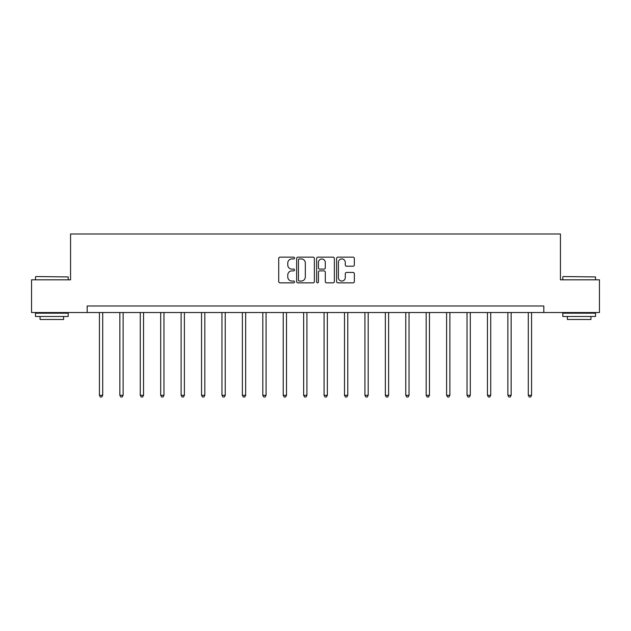 <?xml version="1.0" encoding="UTF-8"?>
<svg xmlns="http://www.w3.org/2000/svg" width="631" height="631" viewBox="0 0 631 631"><rect width="100%" height="100%" fill="white"/><g stroke="black" fill="none" stroke-linecap="round" stroke-linejoin="round"><path stroke-width="0.95" d="M294.551 258.047A0.899 0.899 0 0 0 293.652 257.148L279.998 257.148A1.286 1.286 0 0 0 278.721 258.426L278.721 281.56A1.286 1.286 0 0 0 279.998 282.846L293.652 282.846A0.899 0.899 0 0 0 294.551 281.947A0.899 0.899 0 0 0 293.652 281.047L291.885 281.047A4.109 4.109 0 0 1 287.775 276.93L287.775 275.006A4.109 4.109 0 0 1 291.885 270.896L293.652 270.896A0.899 0.899 0 0 0 294.551 269.997A0.899 0.899 0 0 0 293.652 269.098L291.885 269.098A4.109 4.109 0 0 1 287.775 264.981L287.775 263.056A4.109 4.109 0 0 1 291.885 258.947L293.652 258.947A0.899 0.899 0 0 0 294.551 258.047M353.052 266.203A1.286 1.286 0 0 0 354.338 264.917L354.338 258.426A1.286 1.286 0 0 0 353.052 257.148L337.893 257.148A1.286 1.286 0 0 0 336.607 258.426L336.607 281.56A1.286 1.286 0 0 0 337.893 282.846L353.052 282.846A1.286 1.286 0 0 0 354.338 281.56L354.338 273.72A1.286 1.286 0 0 0 353.052 272.434L346.561 272.434A1.286 1.286 0 0 0 345.283 273.72L345.283 277.608A3.439 3.439 0 0 1 341.844 281.047A3.439 3.439 0 0 1 338.405 277.608L338.405 262.378A3.439 3.439 0 0 1 341.844 258.947A3.439 3.439 0 0 1 345.283 262.378L345.283 264.917A1.286 1.286 0 0 0 346.561 266.203L353.052 266.203M87.188 312.542L31.55 312.542L31.55 279.817L70.562 279.817L70.562 233.991L560.438 233.991L560.438 279.817L599.45 279.817L599.45 312.542L543.812 312.542L543.812 305.996L87.188 305.996L87.188 312.542L543.812 312.542M314.372 258.426A1.286 1.286 0 0 0 313.094 257.148L297.927 257.148A1.286 1.286 0 0 0 296.641 258.426L296.641 281.56A1.286 1.286 0 0 0 297.927 282.846L313.094 282.846A1.286 1.286 0 0 0 314.372 281.56L314.372 258.426M317.906 257.148L333.073 257.148A1.286 1.286 0 0 1 334.359 258.426L334.359 281.56A1.286 1.286 0 0 1 333.073 282.846L326.582 282.846A1.286 1.286 0 0 1 325.296 281.56L325.296 272.182A1.286 1.286 0 0 0 324.011 270.896L319.712 270.896A1.286 1.286 0 0 0 318.426 272.182L318.426 281.947A0.899 0.899 0 0 1 317.527 282.846A0.899 0.899 0 0 1 316.628 281.947L316.628 258.426A1.286 1.286 0 0 1 317.906 257.148M299.339 258.947A0.899 0.899 0 0 0 298.439 259.846L298.439 280.148A0.899 0.899 0 0 0 299.339 281.047L301.208 281.047A4.109 4.109 0 0 0 305.317 276.93L305.317 263.056A4.109 4.109 0 0 0 301.208 258.947L299.339 258.947M325.296 262.449A3.439 3.439 0 0 0 321.857 259.01A3.439 3.439 0 0 0 318.426 262.449L318.426 267.812A1.286 1.286 0 0 0 319.712 269.098L324.011 269.098A1.286 1.286 0 0 0 325.296 267.812L325.296 262.449M99.43 312.542L99.43 395.306L102.703 395.306L102.703 312.542M102.703 395.306L101.717 397.009L100.408 397.009L99.43 395.306M35.872 276.544L68.203 276.93L35.872 276.544M51.845 316.47L35.478 316.47L35.478 313.197L68.203 313.197L68.203 316.47L51.845 316.47M63.621 316.47L63.621 319.483L40.061 319.483L40.061 316.47M563.183 276.544L595.522 276.93L563.183 276.544M579.155 316.47L562.797 316.47L562.797 313.197L595.522 313.197L595.522 316.47L579.155 316.47M590.939 316.47L590.939 319.483L567.379 319.483L567.379 316.47M119.851 312.542L119.851 395.306L123.124 395.306L123.124 312.542M123.124 395.306L122.138 397.009L120.836 397.009L119.851 395.306M140.271 312.542L140.271 395.306L143.545 395.306L143.545 312.542M143.545 395.306L142.567 397.009L141.257 397.009L140.271 395.306M160.692 312.542L160.692 395.306L163.965 395.306L163.965 312.542M163.965 395.306L162.987 397.009L161.678 397.009L160.692 395.306M181.121 312.542L181.121 395.306L184.394 395.306L184.394 312.542M184.394 395.306L183.408 397.009L182.099 397.009L181.121 395.306M201.541 312.542L201.541 395.306L204.815 395.306L204.815 312.542M204.815 395.306L203.829 397.009L202.519 397.009L201.541 395.306M221.962 312.542L221.962 395.306L225.235 395.306L225.235 312.542M225.235 395.306L224.257 397.009L222.948 397.009L221.962 395.306M242.383 312.542L242.383 395.306L245.656 395.306L245.656 312.542M245.656 395.306L244.678 397.009L243.369 397.009L242.383 395.306M262.811 312.542L262.811 395.306L266.077 395.306L266.077 312.542M266.077 395.306L265.099 397.009L263.79 397.009L262.811 395.306M283.232 312.542L283.232 395.306L286.506 395.306L286.506 312.542M286.506 395.306L285.52 397.009L284.21 397.009L283.232 395.306M303.653 312.542L303.653 395.306L306.926 395.306L306.926 312.542M306.926 395.306L305.94 397.009L304.631 397.009L303.653 395.306M324.074 312.542L324.074 395.306L327.347 395.306L327.347 312.542M327.347 395.306L326.369 397.009L325.06 397.009L324.074 395.306M344.494 312.542L344.494 395.306L347.768 395.306L347.768 312.542M347.768 395.306L346.79 397.009L345.48 397.009L344.494 395.306M364.923 312.542L364.923 395.306L368.188 395.306L368.188 312.542M368.188 395.306L367.21 397.009L365.901 397.009L364.923 395.306M385.344 312.542L385.344 395.306L388.617 395.306L388.617 312.542M388.617 395.306L387.631 397.009L386.322 397.009L385.344 395.306M405.765 312.542L405.765 395.306L409.038 395.306L409.038 312.542M409.038 395.306L408.052 397.009L406.743 397.009L405.765 395.306M426.185 312.542L426.185 395.306L429.459 395.306L429.459 312.542M429.459 395.306L428.481 397.009L427.171 397.009L426.185 395.306M446.606 312.542L446.606 395.306L449.879 395.306L449.879 312.542M449.879 395.306L448.901 397.009L447.592 397.009L446.606 395.306M467.035 312.542L467.035 395.306L470.308 395.306L470.308 312.542M470.308 395.306L469.322 397.009L468.013 397.009L467.035 395.306M487.455 312.542L487.455 395.306L490.729 395.306L490.729 312.542M490.729 395.306L489.743 397.009L488.433 397.009L487.455 395.306M507.876 312.542L507.876 395.306L511.149 395.306L511.149 312.542M511.149 395.306L510.163 397.009L508.862 397.009L507.876 395.306M528.297 312.542L528.297 395.306L531.57 395.306L531.57 312.542M531.57 395.306L530.592 397.009L529.283 397.009L528.297 395.306M35.478 279.817L35.478 276.93M42.94 313.197L42.94 312.542M60.742 313.197L60.742 312.542M68.203 279.817L68.203 276.93M562.797 279.817L562.797 276.93M570.258 313.197L570.258 312.542M588.06 313.197L588.06 312.542M595.522 279.817L595.522 276.93"/></g></svg>
